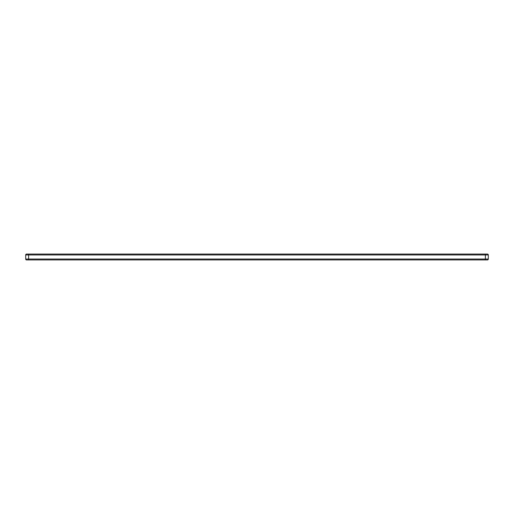 <?xml version="1.0" encoding="UTF-8"?>
<svg xmlns="http://www.w3.org/2000/svg" width="514" height="514" viewBox="0 0 514 514"><rect width="100%" height="100%" fill="white"/><g stroke="black" fill="none" stroke-linecap="round" stroke-linejoin="round"><path stroke-width="0.77" d="M487.42 254.07L26.58 254.07L28.63 254.07L28.63 259.05L25.7 259.05A0.88 0.88 0 0 0 26.58 259.93L28.63 259.93L26.58 259.93A0.88 0.88 0 0 1 25.7 259.05L25.7 254.95L488.3 254.95L488.3 259.05A0.88 0.88 0 0 1 487.42 259.93L485.37 259.93L487.42 259.93A0.88 0.88 0 0 0 488.3 259.05L485.37 259.05L485.37 254.07L487.42 254.07A0.88 0.88 0 0 1 488.3 254.95M26.58 254.07A0.88 0.88 0 0 0 25.7 254.95M28.63 259.93L485.37 259.93L485.37 259.05L28.63 259.05L28.63 259.93"/></g></svg>
